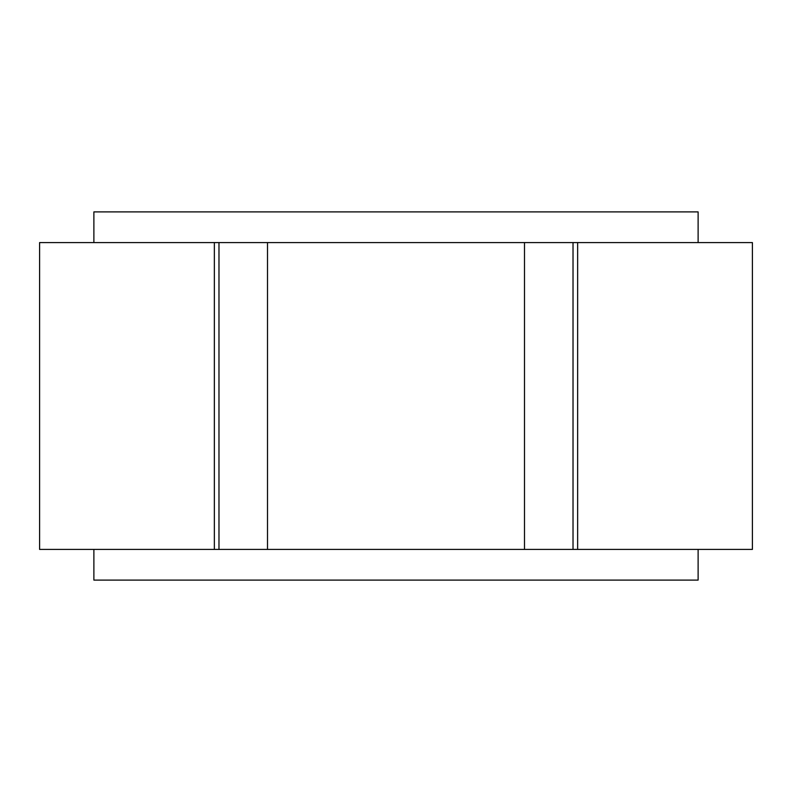 <?xml version="1.0" encoding="UTF-8"?>
<svg xmlns="http://www.w3.org/2000/svg" width="792" height="792" viewBox="0 0 792 792"><rect width="100%" height="100%" fill="white"/><g stroke="black" fill="none" stroke-linecap="round" stroke-linejoin="round"><path stroke-width="1.19" d="M698.118 549.42L698.118 580.1L93.882 580.1L93.882 549.42M698.118 242.58L698.118 211.9L93.882 211.9L93.882 242.58M752.4 549.42L39.6 549.42L39.6 242.58L752.4 242.58L752.4 549.42M573.022 549.42L573.022 242.58M218.978 549.42L218.978 242.58M577.645 549.42L577.645 242.58M214.355 549.42L214.355 242.58M524.492 549.42L524.492 242.58M267.508 549.42L267.508 242.58"/></g></svg>
